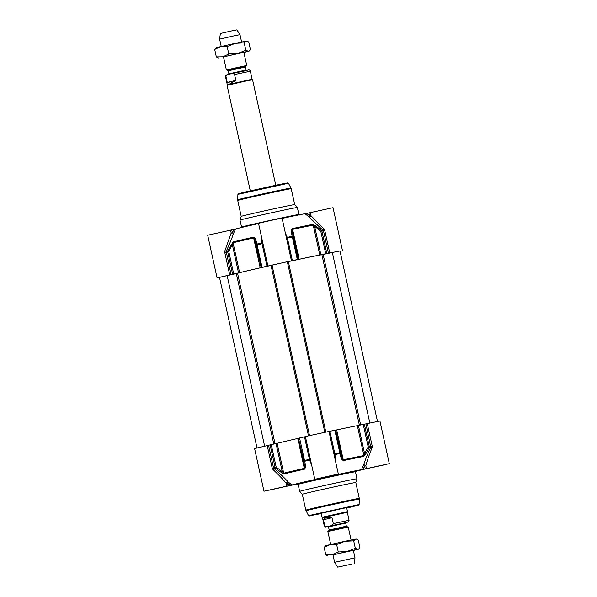 <?xml version="1.0" encoding="UTF-8"?>
<svg xmlns="http://www.w3.org/2000/svg" width="597" height="597" viewBox="0 0 597 597"><rect width="100%" height="100%" fill="white"/><g stroke="black" fill="none" stroke-linecap="round" stroke-linejoin="round"><path stroke-width="0.9" d="M344.865 541.322L356.208 539.039L356.693 539.195L355.685 539.098L353.685 540.845L344.865 541.322L336.633 544.531L330.104 544.628L344.865 541.322M325.641 545.755L330.104 544.628L324.171 547.449L325.641 545.755M353.349 550.352L332.977 554.829M353.387 550.509L357.924 549.292L347.103 551.509L333.007 554.994M327.887 555.956L325.813 554.912L332.342 554.814L338.275 551.986L347.103 551.509L355.327 548.307L357.924 549.292L359.006 548.733L359.916 547.546L358.282 540.084L356.693 539.195M353.685 540.845L355.327 548.307M324.171 547.449L325.813 554.912M336.633 544.531L338.275 551.986M235.367 43.327L246.71 41.044L247.203 41.2L246.195 41.103L244.195 42.85L235.367 43.327L227.144 46.529L220.614 46.626L235.367 43.327M216.151 47.76L220.614 46.626L214.681 49.454L216.151 47.76M243.86 52.357L223.487 56.834M243.897 52.514L248.434 51.297L237.613 53.514L223.517 56.999M218.39 57.961L216.315 56.916L222.853 56.819L228.785 53.991L237.613 53.514L245.837 50.312L248.434 51.297L249.516 50.73L250.427 49.551L248.785 42.088L247.203 41.2M244.195 42.85L245.837 50.312M214.681 49.454L216.315 56.916M227.144 46.529L228.785 53.991M256.994 447.922L219.495 277.359L237.554 273.262A44.081 0.612 -12.4 0 1 271.023 265.411L287.314 261.68L324.813 432.243L287.314 261.68M287.336 261.807L288.344 261.605A44.081 0.612 -12.4 0 1 321.902 254.718L339.984 250.867L377.483 421.437M227.875 70.409L228.218 70.789L245.419 67.013L245.568 66.513L227.875 70.409L226.36 69.931L246.74 65.454L243.83 52.2M229.099 74.192L247.531 70.177C248.889 69.543 249.83 69.894 250.352 71.222L234.561 74.521L235.845 80.379L230.778 83.214L227.256 82.393L225.964 76.535C226.494 74.968 227.539 74.192 229.099 74.192L228.89 74.244C224.285 75.819 226.726 73.991 225.509 76.685L225.964 76.535M235.845 80.379L227.256 82.393M230.755 73.804C232.166 73.103 233.434 73.341 234.561 74.521M225.509 76.685L227.278 84.707L252.113 79.252L250.352 71.222M250.277 190.839L227.076 85.334L244.613 81.304L252.553 79.729L275.747 185.234M221.211 46.491L219.599 39.163L233.643 35.932L239.979 34.678L241.591 42.006M219.599 39.163L220.353 33.492L231.763 30.872L236.912 29.85L239.979 34.678M346.723 526.591L346.379 526.211L329.178 529.987L329.029 530.487L346.723 526.591L348.23 527.069L327.857 531.546L330.701 544.486M330.171 525.95L328.507 526.338C327.104 527.047 325.835 526.808 324.708 525.621L323.417 519.763L326.238 517.398L332.007 517.748L333.298 523.606C332.775 525.181 331.731 525.957 330.171 525.95L346.126 522.651M323.417 519.763L332.007 517.748M345.708 522.756C350.312 521.181 347.872 523.009 349.088 520.315L347.32 512.293L322.484 517.748L324.246 525.778L325.552 526.987L328.507 526.338M346.618 507.554L347.521 511.666L322.044 517.271L321.141 513.151M353.32 550.195L354.999 557.837L334.618 562.322L332.939 554.673M351.827 564.128L337.686 567.15L351.827 564.128M267.232 445.608L272.18 468.1L273.508 467.794L273.956 468.511A51.245 0.716 -12.4 0 1 275.486 468.1L281.575 472.69L282.254 471.712L276.18 467.123L275.06 467.376A1.306 1.224 75.5 0 0 275.486 468.1L276.18 467.123L271.232 444.631L270.12 444.884A51.514 0.716 167.6 0 0 268.56 445.302L254.591 448.556L263.971 491.227L288.023 485.891L287.388 483.003L288.217 481.988A1.306 1.052 -42.3 0 0 286.187 483.257L287.388 483.003A9211.785 9210.874 -5.3 0 0 290.269 485.398L291.881 485.025A8343.918 7085.905 -141.1 0 1 288.217 481.988C284.62 478.018 279.866 473.525 273.956 468.511L273.008 469.548C278.471 474.66 282.866 479.227 286.187 483.257L286.821 486.145M271.232 444.631L276.068 443.564L282.254 471.712L283.702 473.212A1.306 1.172 76 0 0 284.12 473.936A45.372 0.634 -12.4 0 1 304.597 469.138L305.686 467.033L304.768 461.235A1.306 0.455 -102.7 0 1 304.507 460.474L303.679 460.668A1.306 0.828 -9.4 0 0 304.768 461.235A51.245 0.716 -12.4 0 1 309.604 460.153L311.597 464.772M305.686 467.033A1.306 0.836 -9.3 0 1 304.634 466.458L298.448 438.31L303.679 460.668L304.634 466.458L304.306 468.376A45.648 0.634 167.6 0 0 283.702 473.212L277.135 443.317L276.068 443.564M277.135 443.317A45.648 0.634 -12.4 0 1 297.731 438.489L304.306 468.376A1.306 0.567 -102.8 0 0 304.597 469.138M298.448 438.31L297.731 438.489M305.418 436.661L304.5 436.877A51.514 0.716 167.6 0 0 299.56 437.982L298.739 438.176M338.357 474.13L328.977 431.459L308.836 435.765L305.41 436.638L314.791 479.309L334.88 474.772L338.357 474.13L330.932 475.996A35.865 0.5 167.6 0 1 361.394 469.742L363.006 469.406A9211.785 9210.874 -5.3 0 0 364.625 466.026L365.819 465.75C367.148 460.727 369.23 454.735 372.058 447.772L372.207 446.108L367.259 423.616L365.931 423.892A51.514 0.716 167.6 0 0 364.357 424.168L363.245 424.4L368.185 446.892L369.23 447.496A1.306 1.224 -100.3 0 0 369.304 446.66L368.185 446.892L364.595 453.608L365.618 454.213L369.23 447.496A51.245 0.716 -12.4 0 1 370.767 447.228C367.491 454.287 365.051 460.362 363.446 465.451L364.625 466.026L365.26 468.914L363.006 469.406M335.148 459.518L335.029 454.563A51.245 0.716 -12.4 0 1 339.865 453.519L341.447 459.175A1.306 0.836 -15.3 0 0 342.156 458.212L340.611 452.548L339.783 452.72A1.306 0.463 77.9 0 1 339.865 453.519A1.306 0.828 -15.2 0 0 340.611 452.548L335.663 430.064L334.835 430.228A51.514 0.716 167.6 0 0 329.895 431.288L328.984 431.474M335.663 430.064L342.156 458.212L343.253 459.817A1.306 0.575 78 0 1 343.312 460.623A45.372 0.634 -12.4 0 1 363.842 456.414L365.618 454.213M336.686 429.922A45.648 0.634 -12.4 0 1 357.342 425.683L358.409 425.46L364.595 453.608L363.909 455.578A45.648 0.634 167.6 0 0 343.253 459.817L336.686 429.922L335.969 430.064M358.409 425.46L363.245 424.4M365.26 468.914L389.311 463.668L379.931 421.004L367.259 423.616M389.311 463.668L361.409 469.869A35.865 0.5 167.6 0 1 355.476 471.399M291.881 485.025A35.865 0.5 167.6 0 1 322.261 477.898L314.791 479.309M290.269 485.398L288.023 485.891M297.933 484.055A35.865 0.5 167.6 0 1 291.888 485.152L263.971 491.227M355.446 471.779L356.984 478.787A29.343 0.41 167.6 0 0 356.984 478.787A29.343 0.41 167.6 0 0 339.23 482.301A29.343 0.41 167.6 0 0 308.03 489.256A29.343 0.41 167.6 0 0 299.664 491.391L298.119 484.383A29.343 0.41 -12.4 0 1 306.492 482.249A29.343 0.41 -12.4 0 1 337.693 475.302A29.343 0.41 -12.4 0 1 355.446 471.779L355.752 471.093A29.999 0.418 167.6 0 0 339.477 474.242A29.999 0.418 167.6 0 0 305.903 481.704A29.999 0.418 167.6 0 0 297.59 483.891M272.18 468.1L273.008 469.548M281.575 472.69L284.12 473.936M304.5 436.877L309.604 460.153A1.306 0.784 -17.4 0 1 310.627 460.377M334.193 455.183A1.306 0.784 -7.2 0 1 335.029 454.563L329.895 431.288M341.447 459.175L343.312 460.623M365.931 423.892L370.767 447.228L372.058 447.772M366.454 468.638L365.819 465.75A1.306 1.052 17.8 0 0 363.446 465.451A8343.918 7097.867 116.5 0 1 361.394 469.742M346.708 507.972L353.663 506.219L333.865 510.286L314.179 514.898L321.231 513.577M356.984 478.794L355.797 482.518A27.387 0.381 167.6 0 0 339.23 485.801A27.387 0.381 167.6 0 0 310.112 492.286A27.387 0.381 167.6 0 0 302.298 494.279A27.387 0.381 167.6 0 0 302.306 494.279L299.664 491.391M261.74 238.016L261.844 242.942A51.245 0.716 167.6 0 0 257.016 244.024L255.441 238.516A1.306 0.866 164.5 0 0 254.732 239.501L256.27 245.024L257.091 244.822A1.306 0.455 -102.7 0 1 257.016 244.024A1.306 0.858 164.5 0 0 256.27 245.024L261.21 267.508L262.038 267.314A51.514 0.716 -12.4 0 1 266.978 266.202L292.373 260.62A51.514 0.716 -12.4 0 1 297.313 259.561L298.142 259.389L293.194 236.905A1.306 0.858 170.5 0 0 292.105 236.315A1.306 0.463 77.9 0 1 292.373 237.069L293.194 236.905L292.254 231.248L292.59 229.36A45.648 0.634 -12.4 0 1 313.246 225.121L320.776 231.24L321.887 231.009A1.306 1.224 -100.3 0 0 321.47 230.285L320.776 231.24L325.716 253.732L326.835 253.501A51.514 0.716 -12.4 0 1 328.41 253.225L340.006 250.964M261.21 267.508L254.732 239.501L253.635 237.927A1.306 0.567 -102.8 0 1 253.583 237.121A45.372 0.634 167.6 0 0 233.106 241.927L227.726 250.897A1.306 1.224 75.5 0 0 227.651 251.725L228.763 251.471L227.726 250.897A51.245 0.716 167.6 0 0 226.196 251.3C229.479 244.248 231.927 238.255 233.539 233.315L232.367 232.778L231.173 233.024A1.306 1.075 -161.3 0 0 233.539 233.315A8343.918 7160.008 -65.8 0 1 235.591 229.024L233.987 229.397A9211.785 9210.874 -5.3 0 0 232.367 232.778L231.733 229.89L207.689 235.225L217.069 277.889L231.039 274.635A51.514 0.716 -12.4 0 1 232.591 274.217L233.711 273.963L228.763 251.471L233.039 242.755A45.648 0.634 -12.4 0 1 253.635 237.927L260.21 267.814L260.926 267.643M260.21 267.814A45.648 0.634 167.6 0 0 239.606 272.65L233.039 242.755A1.306 1.172 76 0 1 233.106 241.927M231.33 244.166L232.352 244.748L238.539 272.896L239.606 272.65M238.539 272.896L233.711 273.963M219.517 277.456L217.069 277.889M325.716 253.732L320.887 254.792L314.694 226.644L315.373 225.688L312.835 224.397A45.372 0.634 167.6 0 0 292.299 228.614L291.202 230.651L292.105 236.315A51.245 0.716 167.6 0 0 287.269 237.352L285.321 232.905M312.835 224.397A1.306 1.172 -100.7 0 1 313.246 225.121L319.813 255.016L320.887 254.792M319.813 255.016A45.648 0.634 167.6 0 0 299.157 259.255L292.59 229.36A1.306 0.575 78 0 0 292.299 228.614M291.202 230.651A1.306 0.866 170.6 0 1 292.254 231.248L298.44 259.397L299.157 259.255M231.733 229.89L233.987 229.397M235.591 229.024A35.865 0.5 -12.4 0 1 258.561 223.554M291.455 260.792L282.075 218.121L270.254 220.547L258.508 223.308L267.889 265.971M282.127 218.375A35.865 0.5 -12.4 0 1 305.112 213.741A8343.918 7171.97 40.8 0 1 308.776 216.778A1.306 1.067 136.3 0 0 310.798 215.517L309.604 215.793L308.776 216.778L323.462 230.733L328.41 253.225M306.724 213.405L308.97 212.913L309.604 215.793A9211.785 9210.874 -5.3 0 0 306.724 213.405L305.112 213.741M342.409 250.337L333.029 207.666L308.97 212.913M241.554 227.106L240.016 220.106A29.343 0.41 -12.4 0 1 240.016 220.099A29.343 0.41 -12.4 0 1 248.382 217.965A29.343 0.41 -12.4 0 1 279.478 211.04A29.343 0.41 -12.4 0 1 297.336 207.495A29.343 0.41 -12.4 0 1 297.336 207.502L298.881 214.51A29.343 0.41 167.6 0 0 281.127 218.024A29.343 0.41 167.6 0 0 249.927 224.972A29.343 0.41 167.6 0 0 241.554 227.106L241.248 227.8M329.738 252.949L324.79 230.457L323.962 229.009L310.798 215.517L310.164 212.636M315.373 225.688L321.47 230.285A51.245 0.716 167.6 0 1 323.014 230.017L323.962 229.009M292.373 260.62L287.269 237.352A1.306 0.813 162.3 0 1 286.247 237.121M262.949 243.501L262.031 243.718L261.844 242.942A1.306 0.813 172.7 0 0 262.68 242.292M255.441 238.516L253.583 237.121M231.039 274.635L226.196 251.3L224.905 250.785L224.763 252.449L229.711 274.941M230.539 230.136L231.173 233.024L224.905 250.785M240.016 220.099L241.203 216.368A27.387 0.381 -12.4 0 1 241.203 216.368A27.387 0.381 -12.4 0 1 249.009 214.383A27.387 0.381 -12.4 0 1 278.03 207.913A27.387 0.381 -12.4 0 1 294.694 204.607A27.387 0.381 -12.4 0 1 294.702 204.614L297.336 207.495M264.635 446.175L227.129 275.568M273.799 444.064L236.308 273.545M275.045 443.787L237.554 273.262M308.492 435.847L271.023 265.411M309.515 435.609L272.038 265.172M309.53 435.601L272.023 265.038M325.813 432.034L288.344 261.605M359.394 425.243L321.902 254.718M360.64 424.974L323.149 254.456M369.841 423.049L332.328 252.441M246.583 70.431L246.076 70.028L228.882 73.812L228.218 70.789M246.091 70.662L231.293 73.685M329.178 529.987L328.522 526.972L340.387 524.248L345.715 523.188L346.379 526.211M345.976 522.621L328.037 526.569M324.708 525.621L324.246 525.778M349.088 520.315L333.298 523.606M333.022 475.391L320.141 478.227L333.022 475.391M383.983 464.936L371.103 467.764L383.983 464.936M282.202 487.309L269.322 490.144L282.202 487.309M270.12 444.884L275.06 467.376A51.514 0.716 167.6 0 0 273.508 467.794L268.56 445.302M310.358 459.145L309.447 459.362A51.514 0.716 167.6 0 0 304.507 460.474L299.56 437.982M333.924 453.966L334.842 453.78A51.514 0.716 167.6 0 1 339.783 452.72L334.835 430.228M363.842 456.414A1.306 1.172 -100.7 0 0 363.909 455.578L357.342 425.683M364.357 424.168L369.304 446.66A51.514 0.716 167.6 0 1 370.879 446.384L372.207 446.108M308.537 515.651L359.103 504.532L358.23 505.286L346.723 508.054L351.387 506.98L351.342 506.48L309.201 516.009L308.537 515.651L305.791 510.166A27.387 0.381 167.6 0 1 313.604 508.174A27.387 0.381 167.6 0 1 342.723 501.681A27.387 0.381 167.6 0 1 359.29 498.405L355.797 482.518M359.103 504.532L359.349 499.085A27.298 0.381 167.6 0 0 342.887 502.346A27.298 0.381 167.6 0 0 313.813 508.816A27.298 0.381 167.6 0 0 306.03 510.808M324.79 230.457L323.462 230.733A51.514 0.716 -12.4 0 0 321.887 231.009L326.835 253.501M286.515 238.322L287.426 238.128A51.514 0.716 -12.4 0 1 292.373 237.069L297.313 259.561M262.038 267.314L257.091 244.822A51.514 0.716 -12.4 0 1 262.031 243.718L266.978 266.202M224.763 252.449L226.091 252.143A51.514 0.716 -12.4 0 1 227.651 251.725L232.591 274.217M245.613 191.913L279.321 184.488L282.657 184.242M241.203 216.375L237.71 200.488A27.387 0.381 -12.4 0 1 245.516 198.495A27.387 0.381 -12.4 0 1 274.635 192.003A27.387 0.381 -12.4 0 1 291.209 188.727L294.702 204.614M237.897 194.361L238.352 193.749L245.598 191.913L283.351 183.667L287.776 182.883L288.463 183.242L237.897 194.361L237.651 199.808A27.298 0.381 -12.4 0 1 245.434 197.823A27.298 0.381 -12.4 0 1 274.411 191.368A27.298 0.381 -12.4 0 1 290.97 188.085L291.209 188.727M358.446 549.24L359.006 548.733M248.956 51.245L249.516 50.73M246.076 70.028L245.419 67.013M245.568 66.513L246.74 65.454M228.882 73.812L228.599 74.386M227.278 84.707L227.076 85.334M252.113 79.252L252.553 79.729M226.36 69.931L223.45 56.678M329.029 530.487L327.857 531.546M328.522 526.972L328.014 526.569M345.999 522.614L345.715 523.188M347.32 512.293L347.521 511.666M322.484 517.748L322.044 517.271M348.238 527.069L351.081 540.001M354.245 563.508L354.999 557.837M337.686 567.15L334.618 562.322M317.619 478.66L335.521 474.727M368.58 468.205L386.475 464.272M266.799 490.577L284.694 486.645M297.552 483.883L298.119 484.383M302.298 494.279L305.791 510.166M359.349 499.085L359.29 498.405M298.881 214.51L299.448 215.002M237.651 199.808L237.71 200.488M288.463 183.242L290.97 188.085"/></g></svg>
